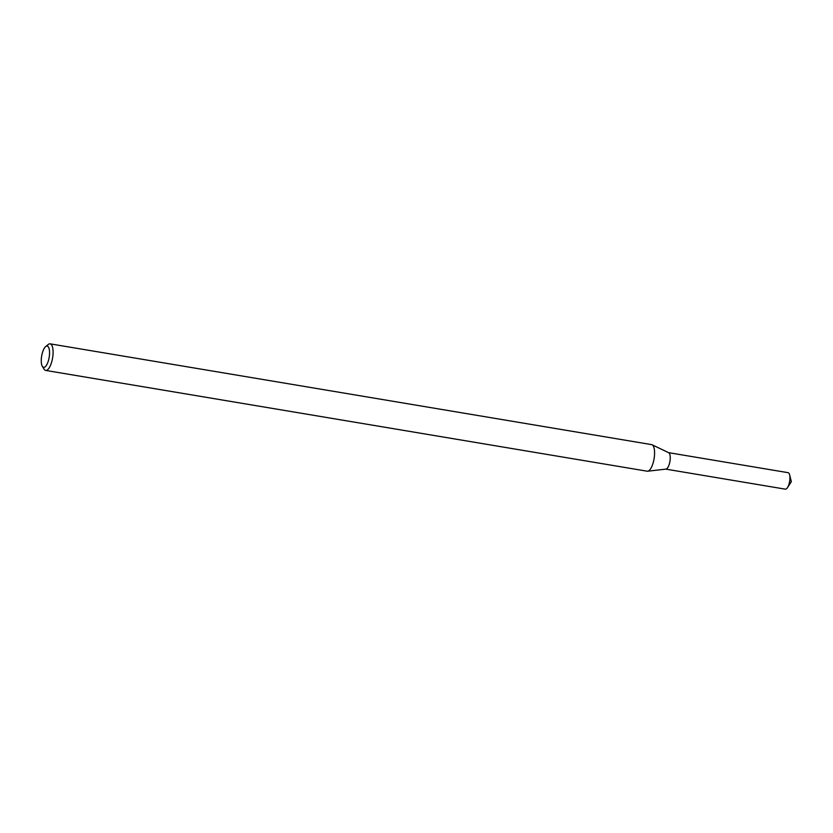 <?xml version="1.0" encoding="UTF-8"?>
<svg xmlns="http://www.w3.org/2000/svg" width="833" height="833" viewBox="0 0 833 833"><rect width="100%" height="100%" fill="white"/><g stroke="black" fill="none" stroke-linecap="round" stroke-linejoin="round"><path stroke-width="1.25" d="M45.638 346.632L48.179 344.529A13.474 4.759 99.5 0 1 50.126 343.842L651.625 444.624A13.474 4.759 99.5 0 1 652.083 444.77L668.691 452.715A8.351 2.957 99.5 0 1 670.034 460.743A8.351 2.957 99.5 0 1 666.4 468.969A8.351 2.957 99.5 0 1 665.952 469.114L647.658 471.207A13.474 4.759 99.5 0 1 647.168 471.197L45.669 370.425A13.474 4.759 99.5 0 1 44.055 369.144L42.337 366.322A10.777 3.811 99.5 0 1 41.65 356.087A10.777 3.811 99.5 0 1 45.638 346.632A10.777 3.811 99.5 0 1 49.532 353.994A10.777 3.811 99.5 0 1 44.607 367.176A10.777 3.811 99.5 0 1 42.337 366.322M652.083 444.77A13.474 4.759 99.5 0 1 654.238 457.723A13.474 4.759 99.5 0 1 648.386 470.989A13.474 4.759 99.5 0 1 647.658 471.207M50.126 343.842A13.474 4.759 99.5 0 1 52.833 356.274A13.474 4.759 99.5 0 1 46.887 370.206A13.474 4.759 99.5 0 1 45.669 370.425M668.555 452.652L788.101 472.675A8.351 2.957 99.5 0 1 789.622 474.82A8.351 2.957 99.5 0 1 787.477 487.628A8.351 2.957 99.5 0 1 786.092 489.023A8.351 2.957 99.5 0 1 785.342 489.158L665.796 469.125M668.41 452.621A8.351 2.957 99.5 0 1 670.086 460.326A8.351 2.957 99.5 0 1 666.4 468.969M787.477 487.628L791.35 481.693L789.622 474.82"/></g></svg>
